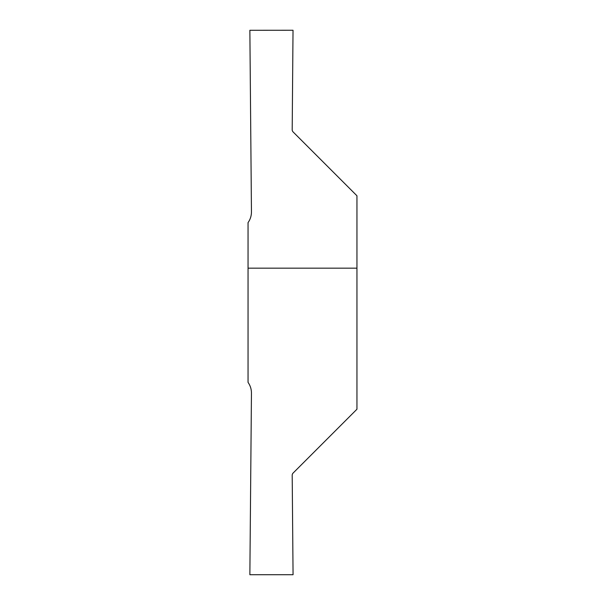 <?xml version="1.0" encoding="UTF-8"?>
<svg xmlns="http://www.w3.org/2000/svg" width="605" height="605" viewBox="0 0 605 605"><rect width="100%" height="100%" fill="white"/><g stroke="black" fill="none" stroke-linecap="round" stroke-linejoin="round"><path stroke-width="0.91" d="M356.95 249.865L356.95 355.135L356.95 249.865M248.05 268.166L248.05 382.368C250.319 385.589 251.453 389.166 251.453 393.106L249.865 574.712L293.062 574.712L292.192 474.751L292.722 473.45L356.95 409.222L356.95 268.166L248.05 268.166L248.05 222.632C250.319 219.411 251.453 215.834 251.453 211.894L249.865 30.288L293.024 30.25L292.192 130.249L292.722 131.55L356.95 195.778L356.95 268.166"/></g></svg>
